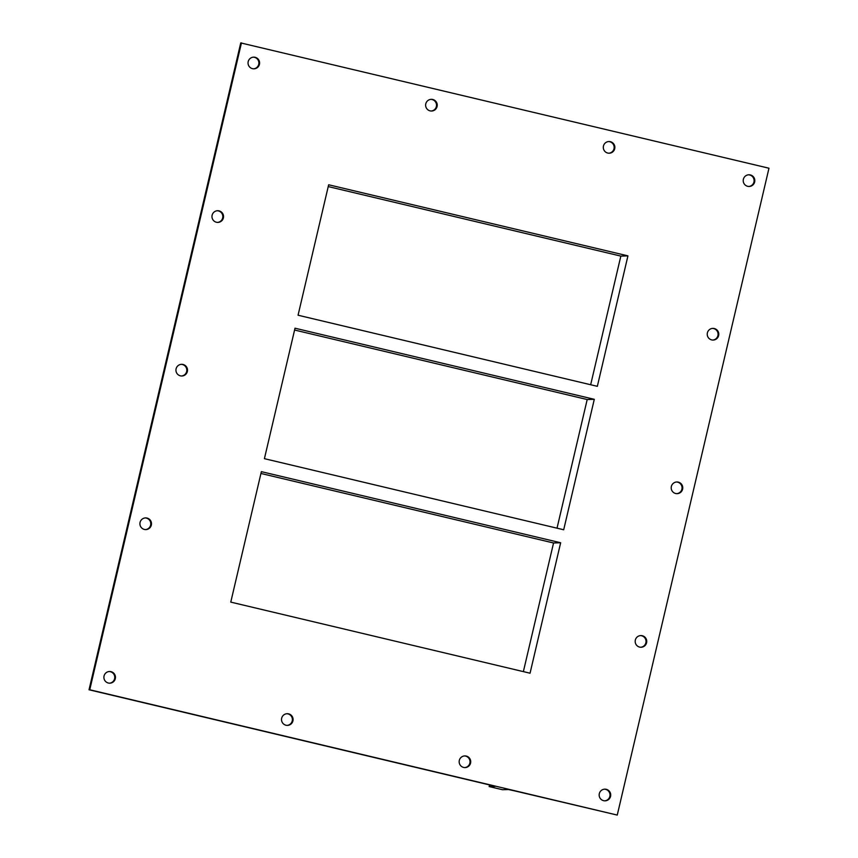 <?xml version="1.0" encoding="UTF-8"?>
<svg xmlns="http://www.w3.org/2000/svg" width="858" height="858" viewBox="0 0 858 858"><rect width="100%" height="100%" fill="white"/><g stroke="black" fill="none" stroke-linecap="round" stroke-linejoin="round"><path stroke-width="1.29" d="M560.649 542.76L261.368 471.653L230.77 602.112L530.051 673.208L560.649 542.76L553.549 542.985L523.369 671.621M260.939 473.466L553.549 542.985M594.294 399.313L295.013 328.206L264.414 458.665L563.695 529.761L594.294 399.313L587.194 399.538L557.024 528.185M627.938 255.866L597.34 386.325L298.058 315.218L328.657 184.77L627.938 255.866L620.838 256.102L590.669 384.738M328.228 186.583L620.838 256.102M294.584 330.03L587.194 399.538M241.463 42.9L89.747 689.757L89.028 689.778L240.744 42.921L768.972 168.222L617.256 815.079L89.747 689.757M607.732 153.056A5.845 5.802 -91.8 0 1 608.869 141.538A5.845 5.802 -91.8 0 1 614.864 147.19A5.845 5.802 -91.8 0 1 607.732 153.056M252.466 68.661A5.845 5.802 -91.8 0 1 253.614 57.143A5.845 5.802 -91.8 0 1 259.599 62.784A5.845 5.802 -91.8 0 1 252.466 68.661M430.094 110.864A5.845 5.802 -91.8 0 1 431.242 99.335A5.845 5.802 -91.8 0 1 437.237 104.987A5.845 5.802 -91.8 0 1 430.094 110.864M431.263 111.014A5.845 5.802 88.2 0 0 436.518 105.008A5.845 5.802 88.2 0 0 430.888 99.367M253.636 68.812A5.845 5.802 88.2 0 0 258.891 62.816A5.845 5.802 88.2 0 0 253.26 57.164M608.89 153.217A5.845 5.802 88.2 0 0 614.156 147.211A5.845 5.802 88.2 0 0 608.515 141.559M489.521 784.92L489.146 786.561L495.034 786.368L490.969 785.263L89.028 689.778M466.291 756.07A5.845 5.802 -91.8 0 1 465.143 767.588A5.845 5.802 -91.8 0 1 459.159 761.936A5.845 5.802 -91.8 0 1 466.291 756.07M111.036 671.664A5.845 5.802 -91.8 0 1 109.888 683.183A5.845 5.802 -91.8 0 1 103.893 677.541A5.845 5.802 -91.8 0 1 111.036 671.664M288.663 713.867A5.845 5.802 -91.8 0 1 287.516 725.385A5.845 5.802 -91.8 0 1 281.521 719.733A5.845 5.802 -91.8 0 1 288.663 713.867M287.162 725.385A5.845 5.802 88.2 0 0 287.956 713.888A5.845 5.802 88.2 0 0 286.786 713.738M109.534 683.183A5.845 5.802 88.2 0 0 110.317 671.685A5.845 5.802 88.2 0 0 109.159 671.535M464.789 767.588A5.845 5.802 88.2 0 0 465.583 756.091A5.845 5.802 88.2 0 0 464.414 755.941M489.146 786.561L502.488 789.725L508.386 789.542L513.449 790.604L617.256 815.079M147.061 518.071A5.845 5.802 -91.8 0 1 145.914 529.59A5.845 5.802 -91.8 0 1 139.918 523.938A5.845 5.802 -91.8 0 1 147.061 518.071M219.112 210.886A5.845 5.802 -91.8 0 1 217.964 222.404A5.845 5.802 -91.8 0 1 211.969 216.752A5.845 5.802 -91.8 0 1 219.112 210.886M183.086 364.478A5.845 5.802 -91.8 0 1 181.939 375.997A5.845 5.802 -91.8 0 1 175.944 370.345A5.845 5.802 -91.8 0 1 183.086 364.478M181.585 375.997A5.845 5.802 88.2 0 0 182.368 364.5A5.845 5.802 88.2 0 0 181.21 364.35M217.61 222.404A5.845 5.802 88.2 0 0 218.393 210.907A5.845 5.802 88.2 0 0 217.235 210.757M145.56 529.59A5.845 5.802 88.2 0 0 146.343 518.093A5.845 5.802 88.2 0 0 145.184 517.942M711.657 339.907A5.845 5.802 -91.8 0 1 712.794 328.389A5.845 5.802 -91.8 0 1 718.79 334.03A5.845 5.802 -91.8 0 1 711.657 339.907M639.607 647.093A5.845 5.802 -91.8 0 1 640.744 635.574A5.845 5.802 -91.8 0 1 646.739 641.226A5.845 5.802 -91.8 0 1 639.607 647.093M603.582 800.686A5.845 5.802 -91.8 0 1 604.729 789.167A5.845 5.802 -91.8 0 1 610.714 794.819A5.845 5.802 -91.8 0 1 603.582 800.686M675.632 493.5A5.845 5.802 -91.8 0 1 676.769 481.981A5.845 5.802 -91.8 0 1 682.764 487.634A5.845 5.802 -91.8 0 1 675.632 493.5M747.683 186.315A5.845 5.802 -91.8 0 1 748.82 174.785A5.845 5.802 -91.8 0 1 754.815 180.437A5.845 5.802 -91.8 0 1 747.683 186.315M748.841 186.465A5.845 5.802 88.2 0 0 754.107 180.459A5.845 5.802 88.2 0 0 748.466 174.817M676.79 493.65A5.845 5.802 88.2 0 0 682.056 487.655A5.845 5.802 88.2 0 0 676.415 482.003M604.74 800.836A5.845 5.802 88.2 0 0 610.006 794.84A5.845 5.802 88.2 0 0 604.364 789.188M640.765 647.243A5.845 5.802 88.2 0 0 646.031 641.248A5.845 5.802 88.2 0 0 640.39 635.596M712.816 340.058A5.845 5.802 88.2 0 0 718.082 334.062A5.845 5.802 88.2 0 0 712.44 328.41"/></g></svg>
